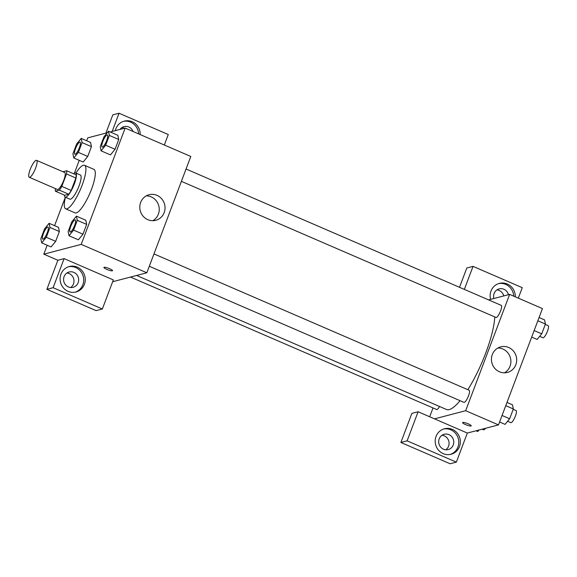 <?xml version="1.0" encoding="UTF-8"?>
<svg xmlns="http://www.w3.org/2000/svg" width="577" height="577" viewBox="0 0 577 577"><rect width="100%" height="100%" fill="white"/><g stroke="black" fill="none" stroke-linecap="round" stroke-linejoin="round"><path stroke-width="0.87" d="M29.701 177.29A9.225 2.258 113.4 0 1 29.247 177.276A9.225 2.258 113.4 0 1 30.833 167.914A9.225 2.258 113.4 0 1 36.567 160.348A9.225 2.258 113.4 0 1 35.32 168.902A9.225 2.258 113.4 0 1 29.701 177.29M36.567 160.348L64.696 172.516A9.225 2.258 113.4 0 1 63.448 181.077A9.225 2.258 113.4 0 1 57.83 189.465A9.225 2.258 113.4 0 1 57.375 189.444L29.247 177.276M66.701 170.763L76.077 174.824A12.521 3.065 113.4 0 1 75.883 178.005L71.18 190.439L61.804 186.385L66.506 173.951A12.521 3.065 113.4 0 0 66.701 170.763L62.929 171.751M71.18 190.439A12.521 3.065 113.4 0 1 68.75 194.204L64.754 195.25L55.378 191.196A12.521 3.065 113.4 0 1 55.471 188.621M55.378 191.196L59.373 190.15A12.521 3.065 113.4 0 0 61.804 186.385M68.75 194.204L59.373 190.15M64.408 195.105A13.17 3.231 -66.6 0 0 65.187 197.125A13.17 3.231 -66.6 0 0 73.38 186.321A13.17 3.231 -66.6 0 0 75.645 172.949A13.17 3.231 -66.6 0 0 73.632 173.764M75.645 172.949L80.333 174.975A13.17 3.231 113.4 0 1 78.551 187.2A13.17 3.231 113.4 0 1 70.524 199.18A13.17 3.231 113.4 0 1 69.875 199.159L65.187 197.125M75.883 178.005L66.506 173.951M75.897 173.057A23.715 5.813 113.4 0 1 84.516 165.303A23.715 5.813 113.4 0 1 81.307 187.301A23.715 5.813 113.4 0 1 66.86 208.874A23.715 5.813 113.4 0 1 65.691 208.831A23.715 5.813 113.4 0 1 65.439 197.24M84.516 165.303L93.892 169.357A23.715 5.813 113.4 0 1 90.683 191.362A23.715 5.813 113.4 0 1 76.243 212.927A23.715 5.813 113.4 0 1 75.068 212.884L65.691 208.831M107.264 132.753L87.754 137.86L86.658 140.759M79.258 160.341L74.411 173.179M65.338 197.197L54.577 225.665M47.177 245.247L43.809 254.168L81.206 244.381L125.159 128.072L110.207 131.989M41.71 242.881L51.086 246.942L55.666 241.33L59.366 231.536L58.486 227.352L49.11 223.299L44.537 228.91L40.837 238.698L41.71 242.881L46.29 237.277L49.99 227.482L49.11 223.299M73.791 157.975L83.175 162.036L87.747 156.425L91.447 146.63L90.575 142.447L81.198 138.393L76.618 144.005L72.918 153.792L73.791 157.975L78.371 152.371L82.071 142.577L81.198 138.393M101.098 150.835L110.474 154.888L115.054 149.277L118.754 139.49L117.874 135.306L108.498 131.246L103.918 136.857L100.218 146.652L101.098 150.835L105.67 145.224L109.37 135.429L108.498 131.246M69.016 235.741L78.393 239.794L82.965 234.183L86.665 224.395L85.793 220.212L76.416 216.151L71.836 221.763L68.136 231.557L69.016 235.741L73.589 230.129L77.289 220.335L76.416 216.151M112.652 281.727L146.846 272.777L190.799 156.468L125.159 128.072M115.342 130.64A13.17 12.543 -104.7 0 1 115.89 128.794A13.17 12.543 -104.7 0 1 124.279 121.12A13.17 12.543 -104.7 0 1 140.197 134.578M112.147 131.477L119.042 113.236L168.275 134.535L164.315 145.015M138.624 133.9A13.17 12.543 75.3 0 0 123.507 121.35M119.987 129.428A7.905 7.523 -104.7 0 1 124.055 126.623A7.905 7.523 -104.7 0 1 128.801 126.998A7.905 7.523 -104.7 0 1 133.056 131.491M121.826 127.64A7.905 7.523 -104.7 0 1 124.3 128.296M119.042 113.236L112.811 114.866L105.916 133.107M140.651 202.44A13.213 12.586 -104.7 0 1 149.068 194.737A13.213 12.586 -104.7 0 1 164.589 204.337A13.213 12.586 -104.7 0 1 155.761 220.313A13.213 12.586 -104.7 0 1 143.031 216.108A13.213 12.586 -104.7 0 1 140.651 202.44M146.846 272.777L81.206 244.381M152.761 220.702A13.213 12.586 75.3 0 0 158.79 205.859A13.213 12.586 75.3 0 0 146.262 195.87M103.91 267.425A4.609 0.844 -159.3 0 0 106.86 269.409A4.609 0.844 20.7 0 1 103.91 267.425A4.609 0.844 20.7 0 1 108.519 268.262A4.609 0.844 20.7 0 1 112.537 270.685A4.609 0.844 20.7 0 1 106.86 269.409A4.609 0.844 -159.3 0 0 112.537 270.678M64.105 258.626L53.12 287.699L102.353 308.998L113.337 279.917L64.105 258.626L57.873 260.256L43.809 254.168M60.96 274.176A13.17 12.543 -104.7 0 1 69.341 266.502A13.17 12.543 -104.7 0 1 84.812 276.073A13.17 12.543 -104.7 0 1 76.013 291.991A13.17 12.543 -104.7 0 1 63.326 287.8A13.17 12.543 -104.7 0 1 60.96 274.176M75.226 292.171A13.17 12.543 75.3 0 0 83.254 276.477A13.17 12.543 75.3 0 0 68.569 266.733M73.87 272.387A7.905 7.523 -104.7 0 1 78.66 280.256A7.905 7.523 -104.7 0 1 73.12 287.303A7.905 7.523 -104.7 0 1 68.374 286.928A7.905 7.523 -104.7 0 1 63.578 279.059A7.905 7.523 -104.7 0 1 69.117 272.005A7.905 7.523 -104.7 0 1 73.87 272.387M66.889 273.022A7.905 7.523 -104.7 0 1 73.726 278.972A7.905 7.523 -104.7 0 1 70.675 287.505M102.353 308.998L96.114 310.628L46.888 289.329L53.12 287.699M57.873 260.256L46.888 289.329M460.049 400.676A56.697 13.898 113.4 0 1 449.252 409.583A56.697 13.898 113.4 0 1 446.447 409.475L136.626 275.453M494.777 316.917A56.697 13.898 113.4 0 1 467.839 389.699M149.313 266.257L463.951 402.364A6.585 1.616 -66.6 0 0 468.048 396.962A6.585 1.616 -66.6 0 0 469.18 390.276L153.972 253.923M439.559 406.496A6.585 1.616 113.4 0 1 436.977 409.526A6.585 1.616 113.4 0 1 436.645 409.511L130.474 277.061M186.061 169.018L501.262 305.37A6.585 1.616 113.4 0 1 500.367 311.479A6.585 1.616 113.4 0 1 496.357 317.473A6.585 1.616 113.4 0 1 496.032 317.458L181.394 181.351M429.685 416.767L433.024 407.939M434.517 418.859L418.101 411.754L407.117 440.835L456.349 462.134L467.334 433.053L434.517 418.859L465.682 410.701L509.628 294.393L488.604 299.896M503.779 295.922A7.905 7.523 75.3 0 0 496.92 289.899M445.776 449.772A7.905 7.523 75.3 0 0 448.819 441.232A7.905 7.523 75.3 0 0 441.982 435.289M459.508 287.31L466.807 268.002L473.039 266.372L522.272 287.671L518.312 298.15M407.117 440.835L400.885 442.465L450.11 463.764L456.349 462.134M400.885 442.465L411.87 413.392L418.101 411.754M493.89 298.511A7.905 7.523 -104.7 0 1 499.155 288.882A7.905 7.523 -104.7 0 1 503.901 289.257A7.905 7.523 -104.7 0 1 508.452 294.703M513.718 296.16A13.17 12.543 75.3 0 0 498.607 283.61M490.594 299.369A13.17 12.543 -104.7 0 1 490.991 291.053A13.17 12.543 -104.7 0 1 499.379 283.379A13.17 12.543 -104.7 0 1 515.29 296.838M443.468 449.187A7.905 7.523 -104.7 0 1 438.679 441.318A7.905 7.523 -104.7 0 1 444.218 434.272A7.905 7.523 -104.7 0 1 453.5 440.013A7.905 7.523 -104.7 0 1 448.221 449.562A7.905 7.523 -104.7 0 1 443.468 449.187M450.327 454.431A13.17 12.543 75.3 0 0 458.347 438.744A13.17 12.543 75.3 0 0 443.67 428.992M436.053 436.436A13.17 12.543 -104.7 0 1 444.441 428.761A13.17 12.543 -104.7 0 1 459.912 438.332A13.17 12.543 -104.7 0 1 451.113 454.25A13.17 12.543 -104.7 0 1 438.426 450.06A13.17 12.543 -104.7 0 1 436.053 436.436M464.341 289.394L473.039 266.372M467.334 433.053L498.499 424.896L542.452 308.587L509.628 294.393M508.662 347.491A13.213 12.586 -104.7 0 1 516.675 360.647A13.213 12.586 -104.7 0 1 507.414 372.432A13.213 12.586 -104.7 0 1 491.892 362.832A13.213 12.586 -104.7 0 1 500.721 346.864A13.213 12.586 -104.7 0 1 508.662 347.491M498.499 424.896L465.682 410.701M504.413 372.821A13.213 12.586 75.3 0 0 510.861 360.582A13.213 12.586 75.3 0 0 502.863 349.006A13.213 12.586 75.3 0 0 497.915 347.989M462.595 422.58A4.609 0.844 -159.3 0 0 465.545 424.564A4.609 0.844 20.7 0 1 462.595 422.58A4.609 0.844 20.7 0 1 467.204 423.424A4.609 0.844 20.7 0 1 471.221 425.84A4.609 0.844 20.7 0 1 465.545 424.571A4.609 0.844 -159.3 0 0 471.221 425.84M499.595 422.003L505.063 424.369L509.642 418.758L513.342 408.963L512.463 404.78L506.995 402.414M509.642 418.758L502.062 415.476M513.342 408.963L505.762 405.689M513.205 409.324L516.069 410.557A6.585 1.616 113.4 0 1 515.174 416.666A6.585 1.616 113.4 0 1 511.164 422.66A6.585 1.616 113.4 0 1 510.84 422.645L507.609 421.253M531.677 337.098L537.144 339.464L541.724 333.852L545.424 324.058L544.544 319.874L539.077 317.509M541.724 333.852L534.143 330.571M545.424 324.058L537.843 320.783M545.287 324.418L548.15 325.652A6.585 1.616 113.4 0 1 547.256 331.761A6.585 1.616 113.4 0 1 543.245 337.754A6.585 1.616 113.4 0 1 542.921 337.74L539.69 336.348M476.054 430.774L477.763 431.509L478.989 430.002M485.473 428.307A6.585 1.616 113.4 0 1 483.858 429.807A6.585 1.616 113.4 0 1 483.533 429.793L482.127 429.187M75.313 219.895A6.585 1.616 113.4 0 1 75.327 219.902A6.585 1.616 113.4 0 1 74.433 226.011A6.585 1.616 113.4 0 1 70.423 232.004A6.585 1.616 113.4 0 1 70.098 231.99A6.585 1.616 113.4 0 1 70.077 231.983A6.585 1.616 113.4 0 1 71.195 225.29A6.585 1.616 113.4 0 1 75.291 219.887A6.585 1.616 113.4 0 1 74.397 225.996A6.585 1.616 113.4 0 1 70.387 231.99A6.585 1.616 113.4 0 1 70.062 231.976L70.098 231.99M78.393 239.794L82.965 234.183L73.589 230.129M82.965 234.183L86.665 224.395L77.289 220.335M86.665 224.395L85.793 220.212M107.372 134.982A6.585 1.616 113.4 0 1 106.478 141.091A6.585 1.616 113.4 0 1 102.468 147.085A6.585 1.616 113.4 0 1 102.143 147.07A6.585 1.616 113.4 0 1 103.276 140.384A6.585 1.616 113.4 0 1 107.372 134.982L107.409 134.996A6.585 1.616 113.4 0 1 107.409 134.996A6.585 1.616 113.4 0 1 106.521 141.105A6.585 1.616 113.4 0 1 102.504 147.099A6.585 1.616 113.4 0 1 102.179 147.085A6.585 1.616 113.4 0 1 102.165 147.077M110.474 154.888L115.054 149.277L105.67 145.224M115.054 149.277L118.754 139.49L109.37 135.429M118.754 139.49L117.874 135.306M48.006 227.035A6.585 1.616 113.4 0 1 48.028 227.042A6.585 1.616 113.4 0 1 47.134 233.158A6.585 1.616 113.4 0 1 43.124 239.145A6.585 1.616 113.4 0 1 42.799 239.138A6.585 1.616 113.4 0 1 42.777 239.13A6.585 1.616 113.4 0 1 43.895 232.43A6.585 1.616 113.4 0 1 47.992 227.028A6.585 1.616 113.4 0 1 47.098 233.137A6.585 1.616 113.4 0 1 43.087 239.13A6.585 1.616 113.4 0 1 42.756 239.123L42.799 239.138M51.086 246.942L55.666 241.33L46.29 237.277M55.666 241.33L59.366 231.536L49.99 227.482M59.366 231.536L58.486 227.352M80.073 142.122L80.109 142.137A6.585 1.616 113.4 0 1 80.109 142.137A6.585 1.616 113.4 0 1 79.215 148.253A6.585 1.616 113.4 0 1 75.205 154.239A6.585 1.616 113.4 0 1 74.88 154.232A6.585 1.616 113.4 0 1 74.859 154.225L74.844 154.218A6.585 1.616 113.4 0 1 75.976 147.524A6.585 1.616 113.4 0 1 80.073 142.122A6.585 1.616 113.4 0 1 79.179 148.231A6.585 1.616 113.4 0 1 75.169 154.225A6.585 1.616 113.4 0 1 74.844 154.218M83.175 162.036L87.747 156.425L78.371 152.371M87.747 156.425L91.447 146.63L82.071 142.577M91.447 146.63L90.575 142.447"/></g></svg>
